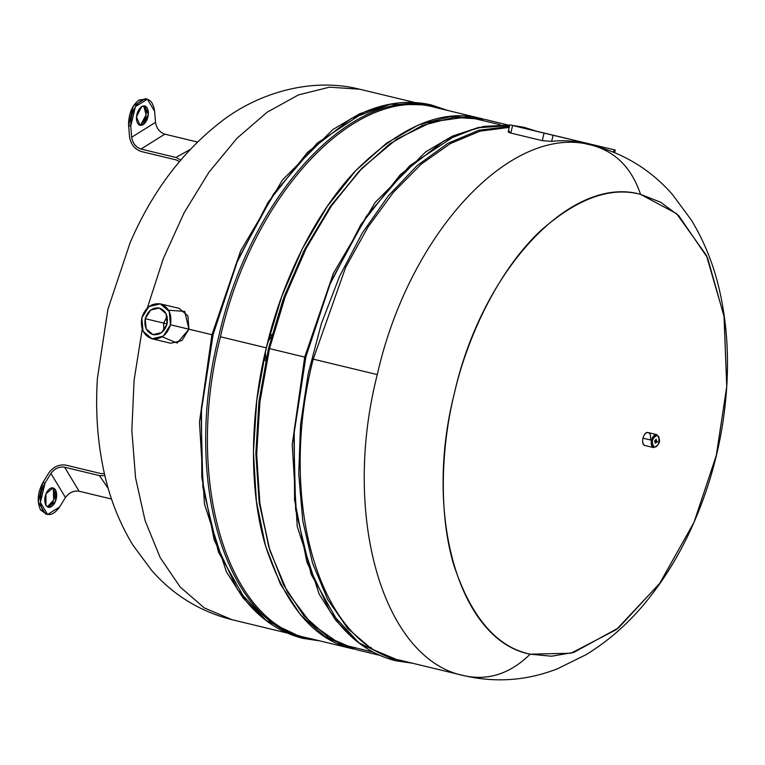 <?xml version="1.0" encoding="UTF-8"?>
<svg xmlns="http://www.w3.org/2000/svg" width="765" height="765" viewBox="0 0 765 765"><rect width="100%" height="100%" fill="white"/><g stroke="black" fill="none" stroke-linecap="round" stroke-linejoin="round"><path stroke-width="1.15" d="M454.812 116.232L456.236 117.122L454.812 116.232M330.442 638.832L328.768 638.976L330.442 638.832M300.588 636.824L303.265 638.44L306.354 638.211L315.897 639.942L306.354 638.211C224.566 622.634 182.577 477.915 218.761 336.37C250.777 193.832 353.966 83.653 433.984 106.565L431.317 104.948L390.456 104.222L351.183 118.537L307.616 152.235L268.228 202.075L235.936 264.365L213.119 334.515L201.453 407.363L201.807 477.523L214.152 539.832L237.58 589.691L266.239 620.501L300.588 636.824M443.805 109.51L433.984 106.565L443.805 109.51M453.119 116.337L454.592 117.255L453.119 116.337M439.225 108.487L433.984 106.565L435.247 107.444C355.381 84.58 252.412 194.53 220.463 336.782C184.346 478.039 226.249 622.452 307.865 638L353.717 649.055C314.931 640.793 285.536 606.425 265.531 545.942C247.927 486.942 250.891 409.925 266.306 347.836L220.463 336.782C252.412 194.53 355.381 84.58 435.247 107.444L481.357 118.565L450.633 116.557L418.637 124.848L386.593 143.112L355.725 170.643L327.248 206.378L302.232 248.95L281.654 296.715L266.306 347.836L256.791 400.219L253.435 451.972L256.371 501.113L265.474 545.761L280.411 584.183L300.588 614.936L325.249 636.815L353.449 648.997M459.182 116.94L457.69 116.108L459.182 116.94M331.264 640.391L332.976 640.334L331.264 640.391M160.325 303.887C168.711 307.081 172.096 314.042 170.48 324.79C167.047 335.089 160.87 339.756 151.948 338.78C143.571 335.586 140.186 328.615 141.802 317.867C145.235 307.568 151.413 302.902 160.325 303.887L179.096 308.343L187.865 315.849L188.955 329.18L211.934 334.726L199.464 422.137L204.456 504.049L226.364 571.732L243.002 597.905L262.854 617.967L243.002 597.905L226.364 571.732L204.456 504.049L199.464 422.137L211.934 334.726L240.612 250.939L282.428 179.995L332.88 129.505L359.684 113.727L386.574 104.891L359.684 113.727L332.88 129.505L282.428 179.995L240.612 250.939L211.934 334.726L170.48 324.79L169.237 311.422L160.296 303.877L148.946 306.564L141.802 317.867L143.045 331.235L151.986 338.79L163.337 336.103L170.48 324.79L188.955 329.18L181.974 340.53L170.786 343.255L151.986 338.79M447.554 110.409L431.317 104.948L433.984 106.565C353.966 83.653 250.777 193.832 218.761 336.37C182.577 477.915 224.566 622.634 306.354 638.211L303.265 638.44L319.655 640.85M303.265 638.44C281.453 633.104 262.491 620.778 246.378 601.462L218.436 552.091L202.888 487.334L201.061 412.698L213.119 334.515L238.02 259.44L273.66 193.832L317.006 143.275L364.389 112.073C387.32 102.309 409.629 99.938 431.317 104.948M509.643 125.613L477.207 127.812L443.949 140.903L400.382 174.602L360.994 224.441L328.701 286.732L305.885 356.882L294.219 429.729L294.573 499.899L306.918 562.198L330.337 612.057L358.995 642.868L396.031 660.807L399.11 660.577L408.663 662.308L399.11 660.577L400.63 660.367L399.11 660.577L371.752 649.055L347.664 628.428L327.678 599.464L312.541 563.174L302.777 520.86L298.733 474.042L300.559 424.393L308.19 373.683L321.348 323.729L339.574 276.308L362.208 233.124L388.438 195.725L417.336 165.431L447.86 143.332L478.919 130.222L509.414 126.569L478.919 130.222L447.86 143.332L417.336 165.431L388.438 195.725L362.208 233.124L339.574 276.308L321.348 323.729L308.19 373.683L300.559 424.393L298.733 474.042L302.777 520.86L312.541 563.174L327.678 599.464L347.664 628.428L371.752 649.055L399.11 660.577L396.031 660.807L412.421 663.217M536.456 131.178L524.073 127.315L526.674 128.855L524.073 127.315L521.061 127.516M400.63 660.367C319.015 644.819 277.112 500.406 313.22 359.148L345.608 267.454L367.927 227.148L393.401 192.34L421.199 164.159L450.403 143.543L480.066 131.159L509.213 127.411L480.066 131.159L450.403 143.543L421.199 164.159L393.401 192.34L367.927 227.148L345.608 267.454L313.22 359.148C277.112 500.406 319.015 644.819 400.63 660.367L464.699 675.82C383.083 660.272 341.171 515.849 377.288 374.592C341.171 515.849 383.083 660.272 464.699 675.82C488.51 680.812 510.331 673.602 530.164 654.19C510.331 673.602 488.51 680.812 464.699 675.82L464.432 675.753M500.358 124.752L467.472 116.93L432.378 121.778L396.719 139.077L362.199 167.994L332.651 203.949L306.689 247.258L285.355 296.132L269.51 348.601L304.69 357.092L292.23 444.503L297.222 526.416L319.129 594.109L335.759 620.272L355.62 640.334L335.759 620.272L319.129 594.109L297.222 526.416L292.23 444.503L304.69 357.092L333.377 273.306L375.185 202.362L425.646 151.881L452.45 136.103L479.339 127.258L452.45 136.103L425.646 151.881L375.185 202.362L333.377 273.306L304.69 357.092L269.51 348.601L284.857 297.489L305.436 249.725L330.442 207.152L358.928 171.408L389.787 143.877L421.831 125.623L453.836 117.332L484.551 119.33L507.683 124.915M396.031 660.807C374.219 655.471 355.256 643.145 339.144 623.829L311.192 574.458L295.653 509.7L293.827 435.065L305.885 356.882L330.786 281.807L366.425 216.199L409.772 165.651L457.145 134.439L483.633 126.397L509.777 125.058M167.086 316.461L163.681 323.088L145.216 318.689L150.657 310.074L159.302 308.027L166.12 313.774L167.066 323.968L161.625 332.584L152.971 334.63L146.163 328.883L145.216 318.689L163.681 323.088L163.72 330.604L163.681 323.088L167.086 316.461M152.952 334.63C159.742 335.366 164.446 331.819 167.066 323.968C168.3 315.782 165.718 310.466 159.33 308.037C152.541 307.291 147.836 310.839 145.216 318.689C143.983 326.885 146.564 332.192 152.952 334.63M510.982 125.116L614.113 149.787L613.54 152.159L614.113 149.787L553.095 135.271L551.632 141.382L553.095 135.271L544.078 133.11L542.261 140.645L544.078 133.11L510.982 125.116L614.113 149.787L509.825 124.848L508.17 131.752L510.81 133.062L512.617 125.527L510.81 133.062L542.261 140.645L510.81 133.062C507.807 132.211 507.377 131.609 509.519 131.226M587.998 144.394A272.818 155.314 103.6 0 0 551.632 141.382L542.261 140.645L551.632 141.382A272.818 155.314 -76.4 0 1 583.714 143.246L592.072 145.254C615.538 151.671 631.699 168.042 640.554 194.367C571.35 174.554 482.103 269.844 454.41 393.124C423.112 515.553 459.43 640.707 530.164 654.19C496.456 646.989 470.944 617.068 453.616 564.398C438.508 513.258 441.061 446.961 454.41 393.134C467.97 334.142 500.186 268.037 541.343 230.102C577.565 198.336 610.633 186.421 640.554 194.367L676.604 213.674L706.382 255.29L724.006 316.05L726.75 386.468C723.747 433.669 712.817 478.966 693.989 522.361L659.564 583.638L616.313 629.652L570.967 653.214L530.164 654.19L551.546 656.217L573.769 652.43L618.531 627.902L659.985 583.045L693.989 522.352L716.308 455.433L726.75 386.497L724.12 316.786L707.568 257.872L678.746 215.654L660.606 202.209L640.554 194.367C631.699 168.042 615.538 151.671 592.072 145.254L592.33 145.321C624.097 153.469 650.776 169.83 672.378 194.415L691.311 220.024C704.536 241.778 714.061 265.761 719.875 291.972C726.549 322.017 728.835 353.526 726.75 386.497M614.113 149.787L615.27 150.064L614.649 152.618M650.336 439.932C651.063 435.945 650.355 433.487 648.204 432.569L656.733 434.625C654.4 434.472 652.641 436.346 651.484 440.229C650.757 444.226 651.464 446.684 653.616 447.601L654.305 447.076C656.408 447.209 657.986 445.526 659.028 442.027C659.688 438.441 659.048 436.232 657.106 435.4L656.733 434.625L657.106 435.4C651.885 438.278 650.948 442.17 654.305 447.076L653.616 447.601C651.464 446.684 650.757 444.226 651.484 440.229L642.954 438.173L651.484 440.229C652.641 436.346 654.4 434.472 656.733 434.625C661.295 440.286 660.252 444.608 653.616 447.601L644.952 445.507M658.942 437.331L658.866 441.988L658.942 437.331M645.086 445.546C642.935 444.618 642.227 442.17 642.954 438.173C642.227 442.17 642.935 444.618 645.086 445.546M656.819 441.501L654.601 440.965L656.819 441.501L656.179 439.292L654.601 440.975L655.242 443.184L654.601 440.975L657.307 441.625M648.204 432.569L648.204 432.569C645.861 432.416 644.111 434.291 642.954 438.173C644.111 434.291 645.861 432.416 648.204 432.569L648.079 432.541M645.048 445.526C640.181 444.8 643.489 431.03 648.156 432.56C643.489 431.03 640.181 444.8 645.048 445.526M659.028 442.027C657.977 445.498 656.399 447.181 654.305 447.076C652.392 446.234 651.751 444.016 652.382 440.449C653.444 436.978 655.012 435.295 657.106 435.4C659.028 436.251 659.669 438.46 659.028 442.027M313.22 359.148L377.288 374.592C409.237 232.35 512.215 122.4 592.072 145.254C512.215 122.4 409.237 232.35 377.288 374.592L313.22 359.148M167.086 323.911L163.681 323.088L167.086 323.911M482.954 118.958L481.357 118.565M162.343 336.858L177.117 343.074L188.955 329.18L184.69 311.393L168.673 310.255M147.329 307.951L163.289 258.656L184.078 212.861L208.95 172.23L236.997 138.255L267.186 112.178L298.417 94.937L329.543 87.172L359.713 89.228L329.543 87.172L298.417 94.937L267.186 112.178L236.997 138.255L208.95 172.23L184.078 212.861L163.289 258.656L147.329 307.951M379.784 655.347L356.653 649.762L328.453 637.589L303.791 615.701L283.605 584.957L268.678 546.526L259.565 501.888L256.638 452.746L259.995 400.994L269.51 348.601L259.832 402.304L256.638 455.29L260.043 505.426L269.921 550.685L259.201 502.882L255.845 453.482L258.991 401.271L268.525 348.362L269.51 348.601L268.525 348.362L284.131 296.657L305.159 248.501L330.748 205.833L362.199 167.994M269.921 550.685L287.468 592.167L311.326 623.81L340.358 644.12L373.186 652.143M307.865 638C226.249 622.452 184.346 478.039 220.463 336.782L266.306 347.836C280.755 285.508 313.095 215.481 355.601 170.777C400.917 125.843 442.744 108.41 481.089 118.499M327.305 638.106L329.036 637.962M232.072 619.727L204.293 607.917L180.11 586.946L160.143 557.513L145.111 520.688L135.558 477.809L131.838 430.446L134.085 380.31L142.223 329.227L134.085 380.31L131.838 430.446L135.558 477.809L145.111 520.688L160.143 557.513L180.11 586.946L204.293 607.917L232.072 619.727M365.288 647.008L371.149 647.467M361.023 169.208L330.145 206.693L303.724 251.331L283.04 299.679L268.525 348.362M287.018 632.98L231.805 619.66C200.047 611.522 173.368 595.151 151.766 570.566L132.833 544.967C119.608 523.203 110.084 499.22 104.27 473.009C97.595 442.973 95.3 411.465 97.394 378.493L107.932 309.156L130.155 242.639C151.786 192.484 181.754 152.436 220.033 122.515C254.487 95.137 308.381 76.462 359.273 89.123M53.378 489.323L51.953 487.802L53.378 489.323C55.262 493.435 54.879 498.025 52.221 503.093L47.354 506.889L53.665 499.994L53.378 489.323L55.51 489.83L53.378 489.323M45.929 505.369L45.977 493.798L53.062 487.869L55.51 489.83C53.014 486.703 50.213 487.295 47.086 491.599C44.427 496.657 44.045 501.247 45.929 505.369C48.425 508.495 51.226 507.912 54.353 503.609C57.012 498.541 57.394 493.951 55.51 489.83L55.463 501.4L48.377 507.329L45.929 505.369M99.469 475.61L104.882 475.648L99.469 475.61L108.295 488.653L99.469 475.61L64.604 467.205L99.469 475.61M104.423 473.659L100.751 473.525L104.423 473.659M47.631 514.462L45.498 513.946L38.25 501.926L42.926 482.486L45.059 483.002L40.382 502.442L47.631 514.462L59.584 507.023C53.34 515.629 47.717 516.805 42.735 510.542C38.958 502.309 39.732 493.129 45.059 483.002L50.93 473.478L65.455 497.499L50.93 473.478C54.544 468.543 59.106 466.459 64.604 467.205L79.13 491.226C73.641 490.48 69.089 492.564 65.455 497.499L59.584 507.023L65.455 497.499C69.099 492.612 73.66 490.518 79.13 491.226L111.537 499.048L79.13 491.226L64.604 467.205C59.106 466.459 54.544 468.543 50.93 473.478L45.059 483.002L42.926 482.486L48.797 472.961C53.311 466.803 59.01 464.183 65.886 465.12L100.751 473.525L65.886 465.12C59.01 464.183 53.311 466.803 48.797 472.961L42.926 482.486C37.6 492.612 36.825 501.802 40.602 510.035L46.579 514.118M272.139 334.276L268.964 337.308L272.139 334.276M264.212 356.968L265.646 361.118L264.212 356.968M271.508 336.6L267.817 341.735M265.206 352.512L266.153 358.766M141.037 124.207L146.134 114.836L143.657 105.838L146.258 111.403C146.325 117.112 144.585 121.386 141.037 124.207L139.048 124.924L141.037 124.207L143.17 124.724L141.037 124.207M141.668 106.555L144.767 105.914L148.381 114.406L143.17 124.724C146.717 121.903 148.458 117.628 148.391 111.92C147.559 106.67 145.321 104.882 141.668 106.555C138.121 109.376 136.38 113.641 136.457 119.359C137.289 124.599 139.526 126.388 143.17 124.724L140.071 125.364L136.466 116.873L141.668 106.555M175.854 157.456L190.122 149.491L175.854 157.456L180.769 159.952L175.854 157.456L140.989 149.051L175.854 157.456M179.469 161.501L176.055 159.895L179.459 161.501M131.657 137.251C132.68 143.256 135.787 147.196 140.989 149.051L164.848 134.162L197.446 142.022L164.848 134.162C159.617 132.316 156.5 128.386 155.524 122.362L154.607 111.221L155.524 122.362C156.5 128.386 159.617 132.316 164.848 134.162L140.989 149.051C135.749 147.224 132.641 143.294 131.657 137.251L155.524 122.362L131.657 137.251L130.739 126.11L131.657 137.251M146.268 99.048L139.039 99.986C131.943 105.627 128.463 114.167 128.606 125.594L130.739 126.11C130.595 114.683 134.076 106.144 141.171 100.492C148.467 97.165 152.943 100.741 154.607 111.221L147.358 99.211L135.415 106.641L130.739 126.11L128.606 125.594L129.524 136.734L128.606 125.594L133.282 106.125L145.226 98.695L147.358 99.211M141.19 151.489C134.64 149.185 130.748 144.269 129.524 136.734C130.748 144.269 134.64 149.185 141.19 151.489L176.055 159.895L141.19 151.489M511.278 125.192L524.073 127.315M657.651 441.711L655.242 443.184M464.871 675.858C496.533 682.925 527.439 680.544 557.589 668.715L586.057 654.687C608.309 641.089 628.17 623.638 645.631 602.332C664.89 578.866 681.013 552.206 693.989 522.352M414.926 102.539L359.713 89.228"/></g></svg>
